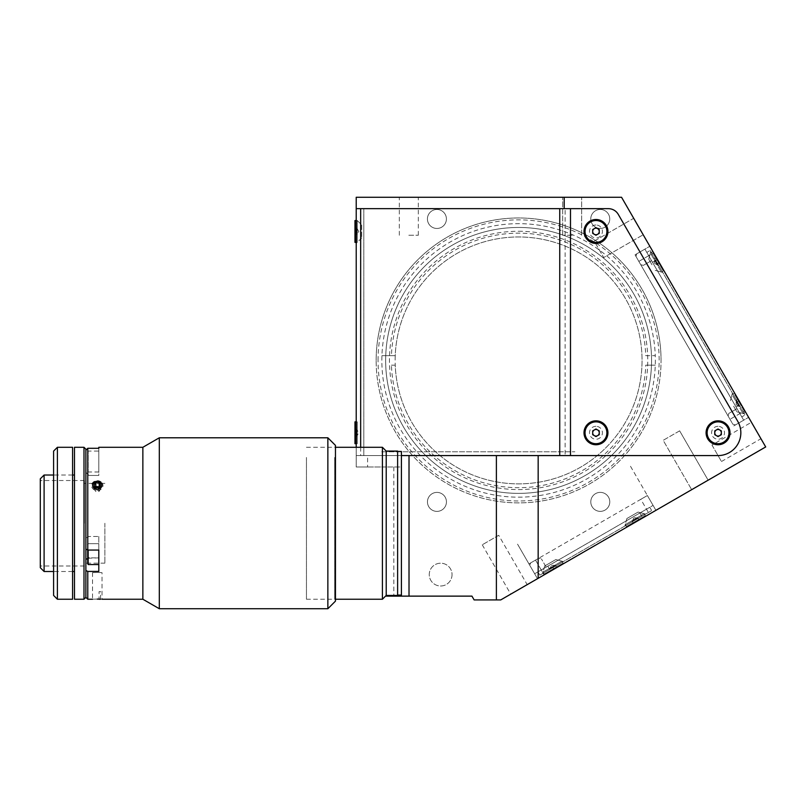 <?xml version="1.0" encoding="UTF-8"?>
<svg xmlns="http://www.w3.org/2000/svg" width="806" height="806" viewBox="0 0 806 806"><rect width="100%" height="100%" fill="white"/><g stroke="black" fill="none" stroke-linecap="round" stroke-linejoin="round"><path stroke-width="0.6" stroke-dasharray="4.03 3.02" d="M100.569 599.16L100.569 591.634L99.078 591.634L99.078 599.11M99.078 599.241L100.569 599.241L99.078 599.241M98.795 451.088L98.795 471.984L98.795 451.088L88.166 451.088L88.166 471.984L88.166 451.088M98.795 471.984L88.166 471.984M739.243 406.244L736.19 400.965L739.243 406.244M732.856 395.948L742.971 413.458L732.856 395.948M734.83 394.799L744.946 412.319L734.83 394.799M738.578 401.297L741.379 406.153L737.581 399.575L741.379 406.153L738.578 401.297L736.936 402.244L735.938 400.522L737.581 399.575M735.938 400.522L736.845 402.093L738.487 401.146M555.515 565.338L551.717 565.338L549.813 568.623L555.515 565.338L549.813 568.623L555.515 565.338L556.462 566.981L550.76 570.265L556.462 566.981L555.515 565.338L549.813 568.623L551.717 565.338L555.515 565.338L556.462 566.981L555.515 565.338L552.664 566.981L553.611 568.623L550.76 570.265L553.611 568.623M561.933 561.188L543.012 572.109L544.151 574.084L563.072 563.162L544.151 574.084L563.072 563.162L544.151 574.084L543.012 572.109L561.933 561.188L563.072 563.162L561.933 561.188L543.012 572.109L561.933 561.188M585.045 432.782A10.921 10.921 0 0 0 595.966 443.703A10.921 10.921 0 0 0 606.888 432.782A10.921 10.921 0 0 0 595.966 421.86A10.921 10.921 0 0 0 585.045 432.782M595.966 428.983L592.682 430.888L592.682 434.686M595.966 436.58L599.261 434.686M707.124 432.782A10.921 10.921 0 0 0 718.045 443.703A10.921 10.921 0 0 0 728.967 432.782A10.921 10.921 0 0 0 718.045 421.86A10.921 10.921 0 0 0 707.124 432.782M585.045 231.453A10.921 10.921 0 0 0 595.966 242.374A10.921 10.921 0 0 0 606.888 231.453A10.921 10.921 0 0 0 595.966 220.532A10.921 10.921 0 0 0 585.045 231.453M592.682 229.559L592.682 233.357M599.261 229.559L595.966 227.655M356.877 228.169L356.877 234.748L356.877 228.169L358.771 231.453L356.877 234.748L354.972 234.748L354.972 231.453L354.972 234.748M357.249 220.532L357.249 242.374L357.249 220.532L356.212 220.532M357.249 242.374L356.212 242.374M354.972 220.532L354.972 242.374M354.972 228.169L354.972 231.453L354.972 228.169M354.972 231.453L356.877 231.453L356.877 234.748M356.877 429.497L356.877 436.076L356.877 429.497L354.972 429.497L354.972 436.076L354.972 429.497L356.877 429.497L358.771 432.782L356.877 436.076L354.972 436.076L356.877 436.076L356.877 432.782L354.972 432.782M357.249 421.86L357.249 443.703L357.249 421.86L356.212 421.86M357.249 443.703L356.212 443.703M354.972 421.86L354.972 443.703M518.601 231.262A129.151 129.151 0 0 1 647.762 360.423A129.151 129.151 0 0 1 518.601 489.574A129.151 129.151 0 0 1 389.449 360.423A129.151 129.151 0 0 1 518.601 231.262M408.823 197.269L418.324 197.269L408.823 197.269M408.823 235.251L418.324 235.251L408.823 235.251M572.169 197.269L562.669 197.269L572.169 197.269M572.169 235.251L562.669 235.251L572.169 235.251M594.223 241.095L633.697 218.305L643.188 234.758L633.697 218.305L643.188 234.758L633.697 218.305L594.223 241.095L603.714 257.547L643.188 234.758L603.714 257.547L594.223 241.095M711.98 445.063L721.471 461.516L711.98 445.063L751.454 422.273L760.955 438.716L751.454 422.273M721.471 461.516L760.955 438.716M452.045 574.597A11.395 11.395 0 0 1 440.65 585.992A11.395 11.395 0 0 1 429.255 574.597A11.395 11.395 0 0 1 440.65 563.203A11.395 11.395 0 0 1 452.045 574.597A11.395 11.395 0 0 1 440.65 585.992A11.395 11.395 0 0 1 429.255 574.597A11.395 11.395 0 0 1 440.65 563.203A11.395 11.395 0 0 1 452.045 574.597M609.759 218.95A9.501 9.501 0 0 1 600.258 228.451A9.501 9.501 0 0 1 590.768 218.95A9.501 9.501 0 0 1 600.258 209.459A9.501 9.501 0 0 1 609.759 218.95A9.501 9.501 0 0 1 600.258 228.451A9.501 9.501 0 0 1 590.768 218.95A9.501 9.501 0 0 1 600.258 209.459A9.501 9.501 0 0 1 609.759 218.95M446.413 218.97A9.501 9.501 0 0 1 436.912 228.461A9.501 9.501 0 0 1 427.422 218.97A9.501 9.501 0 0 1 436.912 209.469A9.501 9.501 0 0 1 446.413 218.97A9.501 9.501 0 0 1 436.912 228.461A9.501 9.501 0 0 1 427.422 218.97A9.501 9.501 0 0 1 436.912 209.469A9.501 9.501 0 0 1 446.413 218.97M446.443 501.886A9.501 9.501 0 0 1 436.943 511.387A9.501 9.501 0 0 1 427.452 501.886A9.501 9.501 0 0 1 436.943 492.395A9.501 9.501 0 0 1 446.443 501.886A9.501 9.501 0 0 1 436.943 511.387A9.501 9.501 0 0 1 427.452 501.886A9.501 9.501 0 0 1 436.943 492.395A9.501 9.501 0 0 1 446.443 501.886M609.789 501.866A9.501 9.501 0 0 1 600.289 511.367A9.501 9.501 0 0 1 590.788 501.866A9.501 9.501 0 0 1 600.289 492.375A9.501 9.501 0 0 1 609.789 501.866A9.501 9.501 0 0 1 600.289 511.367A9.501 9.501 0 0 1 590.788 501.866A9.501 9.501 0 0 1 600.289 492.375A9.501 9.501 0 0 1 609.789 501.866M376.15 360.423A142.45 142.45 0 0 1 518.601 217.973A142.45 142.45 0 0 1 661.051 360.423A142.45 142.45 0 0 0 518.601 217.973A142.45 142.45 0 0 0 376.15 360.423A142.45 142.45 0 0 0 518.601 502.873A142.45 142.45 0 0 0 661.051 360.423A142.45 142.45 0 0 1 518.601 502.873A142.45 142.45 0 0 1 376.15 360.423M378.054 360.423A140.546 140.546 0 0 1 518.601 219.867A140.546 140.546 0 0 1 659.157 360.423A140.546 140.546 0 0 1 518.601 500.969A140.546 140.546 0 0 1 378.054 360.423M651.56 360.423A132.95 132.95 0 0 1 518.601 493.373A132.95 132.95 0 0 1 385.651 360.423A132.95 132.95 0 0 1 518.601 227.463A132.95 132.95 0 0 1 651.56 360.423A132.95 132.95 0 0 1 518.601 493.373A132.95 132.95 0 0 1 385.651 360.423A132.95 132.95 0 0 1 518.601 227.463A132.95 132.95 0 0 1 651.56 360.423M679.639 430.837L708.131 480.185L691.679 489.675L708.131 480.185L691.679 489.675L708.131 480.185L679.639 430.837L663.187 440.328L691.679 489.675L663.187 440.328L679.639 430.837M498.702 535.295L482.25 544.796L498.702 535.295L527.195 584.642L510.742 594.143L527.195 584.642M482.25 544.796L510.742 594.143M401.418 451.471L401.418 523.265L401.418 455.581L387.041 455.581L718.045 455.581M528.948 563.898L537.491 578.698L544.07 574.9L537.491 578.698L528.948 563.898L535.527 560.099L528.948 563.898L517.553 544.151C527.456 561.319 527.456 561.319 517.553 544.151L528.948 563.898M649.344 514.117L544.07 574.9L655.923 510.319L649.344 514.117L640.8 499.317L535.527 560.099L647.379 495.519L655.923 510.319L647.379 495.519L640.8 499.317L649.344 514.117M630.504 466.281L647.379 495.519L630.504 466.281M641.213 265.506L645.959 273.728L641.213 265.506M722.881 406.97L727.627 415.191L722.881 406.97M730.004 419.301L635.037 254.817L730.004 419.301L744.804 410.758L649.838 246.273L748.603 417.337L744.804 410.758L730.004 419.301M650.23 281.133L722.408 406.143L650.23 281.133M635.037 254.817L649.838 246.273L635.037 254.817M733.803 425.88L748.603 417.337L733.803 425.88M401.418 455.581L401.418 466.976L386.215 466.976L386.215 596.128L471.943 596.128L474.13 599.926L500.728 599.926L765.7 446.947L621.547 197.269L356.212 197.269L356.212 208.663L608.389 208.663M363.808 231.453C363.808 225.358 363.808 225.358 363.808 231.453C363.808 237.558 363.808 237.558 363.808 231.453M363.808 432.782C363.808 426.686 363.808 426.686 363.808 432.782C363.808 438.887 363.808 438.887 363.808 432.782M559.747 455.581L356.212 455.581L356.212 208.663L363.808 208.663L363.808 455.581L356.212 455.581L367.607 455.581L367.607 466.976L356.212 466.976L356.212 455.581L356.212 466.976L386.215 466.976L386.215 595.433L386.215 451.088M356.212 447.29L356.212 455.581L363.808 455.581L363.808 208.663L363.808 455.581L371.626 455.581L367.607 455.581M401.418 578.345L401.418 468.185L401.418 578.345M367.607 466.976L401.418 466.976L401.418 596.128M401.418 492.395C401.418 486.3 401.418 486.3 401.418 492.395C401.418 498.501 401.418 498.501 401.418 492.395C401.418 486.3 401.418 486.3 401.418 492.395C401.418 498.501 401.418 498.501 401.418 492.395C401.418 483.862 401.418 483.862 401.418 492.395C401.418 500.939 401.418 500.939 401.418 492.395C401.418 483.862 401.418 483.862 401.418 492.395C401.418 500.939 401.418 500.939 401.418 492.395M401.418 584.995C401.418 578.889 401.418 578.889 401.418 584.995C401.418 591.09 401.418 591.09 401.418 584.995C401.418 576.451 401.418 576.451 401.418 584.995C401.418 593.528 401.418 593.528 401.418 584.995M393.812 466.976L393.812 595.433M391.434 365.168L395.232 365.168A123.459 123.459 0 0 0 518.601 483.872A123.459 123.459 0 0 0 641.969 355.668A123.459 123.459 0 0 0 518.601 236.964A123.459 123.459 0 0 0 395.232 355.668L381.933 355.668L395.232 355.668A123.459 123.459 0 0 0 518.601 483.872A123.459 123.459 0 0 0 642.06 360.423A123.459 123.459 0 0 0 518.601 236.964A123.459 123.459 0 0 0 395.232 365.168L391.434 365.168A127.257 127.257 0 0 0 518.601 487.68A127.257 127.257 0 0 0 645.767 365.168L655.268 365.168L645.767 365.168M645.767 355.668L655.268 355.668A136.748 136.748 0 0 0 518.601 223.665A136.748 136.748 0 0 0 381.933 365.168A136.748 136.748 0 0 0 518.601 497.171A136.748 136.748 0 0 0 655.268 355.668L645.767 355.668A127.257 127.257 0 0 0 518.601 233.166A127.257 127.257 0 0 0 391.434 355.668M626.897 518.53L624.872 526.056L645.606 514.087L624.872 526.056L632.075 521.895L624.872 526.056L626.897 518.53L638.08 512.072L645.606 514.087L638.402 518.248L645.606 514.087L638.08 512.072L626.897 518.53M544.644 566.014L542.629 573.54L563.354 561.57L542.629 573.54L549.833 569.379L542.629 573.54L544.644 566.014L555.838 559.555L563.354 561.57L556.15 565.731L563.354 561.57L555.838 559.555L544.644 566.014M549.833 569.379L539.839 575.152L549.833 569.379M632.075 521.895L556.15 565.731L632.075 521.895M538.821 558.195L530.59 562.941L529.895 565.54L530.59 562.941L538.821 558.195L541.41 558.89L538.821 558.195M534.65 573.761L529.895 565.54L534.65 573.761L546.156 567.112L534.65 573.761M546.156 567.112L541.41 558.89L546.156 567.112L653.082 505.382L546.156 567.112M547.808 566.165L537.934 571.867L539.839 575.152L537.934 571.867L639.914 512.989L547.808 566.165L549.702 569.459L547.808 566.165M641.818 516.273L651.691 510.581L641.818 516.273L639.914 512.989L649.787 507.286L651.691 510.581L649.787 507.286L639.914 512.989L641.818 516.273M656.739 262.021L662.723 272.388L656.739 262.021M651.973 264.781L648.739 259.179L651.973 264.781M738.417 403.484L732.432 393.116L738.417 403.484M733.641 406.234L736.875 411.826L733.641 406.234M644.901 249.114L636.68 253.87L635.984 256.459L640.73 264.68L643.329 265.375L640.73 264.68L635.984 256.459L636.68 253.87L644.901 249.114L651.55 260.63L643.329 265.375L651.55 260.63L644.901 249.114M743.676 420.188L735.445 424.933L732.856 424.238L728.1 416.017L728.795 413.418L728.1 416.017L732.856 424.238L735.445 424.933L743.676 420.188L737.027 408.672L728.795 413.418L737.027 408.672L743.676 420.188M650.099 250.505L745.066 414.999L650.099 250.505L646.805 252.409L741.772 416.893L745.066 414.999L741.772 416.893L646.805 252.409L650.099 250.505M737.027 408.672L651.55 260.63L737.027 408.672M381.752 451.783L574.869 451.783L381.752 451.783M595.966 224.995A6.458 6.458 0 0 0 589.508 231.453A6.458 6.458 0 0 0 595.966 237.911A6.458 6.458 0 0 0 602.425 231.453A6.458 6.458 0 0 0 595.966 224.995M718.045 426.324A6.458 6.458 0 0 0 711.587 432.782A6.458 6.458 0 0 0 718.045 439.24A6.458 6.458 0 0 0 724.503 432.782A6.458 6.458 0 0 0 718.045 426.324M595.966 426.324A6.458 6.458 0 0 0 589.508 432.782A6.458 6.458 0 0 0 595.966 439.24A6.458 6.458 0 0 0 602.425 432.782A6.458 6.458 0 0 0 595.966 426.324M361.713 224.995L361.713 237.911L361.713 224.995L356.212 219.494L356.212 243.422L356.212 219.494M361.713 237.911L356.212 243.422M360.665 447.29L360.665 455.581L366.035 455.581L356.212 455.581M356.212 420.823L356.212 444.751L356.212 420.823M356.212 208.663L360.665 208.663M559.747 208.663L570.487 208.663L570.487 455.581M570.487 208.663L565.117 208.663L565.117 455.581L366.035 455.581M736.392 401.307L737.792 403.735M657.565 264.781L654.522 259.502L657.565 264.781M651.188 254.484L661.303 272.005L651.188 254.484M653.162 253.346L663.267 270.866L653.162 253.346M655.913 258.122L659.711 264.69L655.913 258.122L659.711 264.69L655.913 258.122L654.27 259.069L655.177 260.63L656.819 259.683M655.258 260.791L656.91 259.834L655.258 260.791L657.162 264.076L658.804 263.129L657.162 264.076L655.258 260.791M658.714 262.968L657.071 263.925L658.069 265.648L659.711 264.69M638.705 519.497L637.758 517.855L638.705 519.497L637.758 517.855L632.055 521.139L633.959 517.855L637.758 517.855L633.959 517.855L632.055 521.139L637.758 517.855L632.055 521.139L633.002 522.782L638.705 519.497L633.002 522.782L632.055 521.139L634.906 519.497L637.758 517.855L634.906 519.497L635.853 521.139L634.906 519.497M644.175 513.704L625.255 524.625L626.393 526.6L645.314 515.679L626.393 526.6L645.314 515.679L626.393 526.6L625.255 524.625L644.175 513.704L645.314 515.679L644.175 513.704L625.255 524.625L644.175 513.704M306.451 457.465L306.451 599.241L306.451 457.465M382.417 447.29L382.417 599.241M397.62 595.433L397.62 451.088M397.62 486.804L397.62 497.987L397.62 486.804M397.62 579.403L397.62 590.586L397.62 579.403M397.62 567.676L397.62 478.855L397.62 567.676M84.368 523.265L84.368 480.527L84.368 523.265M104.881 523.265L104.881 563.152L104.881 523.265M40.3 478.814L40.3 567.706M44.098 475.016L44.098 571.504M74.484 447.29L74.484 599.241M83.985 447.29L83.985 599.241M87.783 599.241L87.783 571.434L85.879 570.477L85.879 597.337L85.879 449.184M85.879 523.265L85.879 473.878L85.879 523.265M74.484 523.265L74.484 571.504L74.484 523.265M40.3 523.265L40.3 480.527L40.3 523.265M57.397 599.241L57.397 447.29M72.59 447.29L72.59 599.241M53.599 451.088L53.599 595.433M72.59 523.265L72.59 477.676L72.59 523.265M53.599 523.265L53.599 477.676L53.599 523.265M97.284 599.09C91.159 599.251 91.159 599.251 97.284 599.09M99.037 599.11L102.03 599.241L102.03 572.643M101.264 483.056L97.284 489.464C91.159 486.643 91.159 483.902 97.274 481.242M87.783 550.055L87.783 448.297L85.879 450.222L85.879 549.087L87.783 550.055L98.795 550.055L98.795 571.434L87.783 571.434M142.864 599.241L142.864 447.29M97.284 572.421C103.41 572.663 103.41 572.663 97.284 572.421C103.41 572.663 103.41 572.663 97.284 572.421C91.159 572.663 91.159 572.663 97.284 572.421C91.159 572.663 91.159 572.663 97.284 572.421M159.316 608.732L159.316 437.789M327.861 608.732L327.861 437.789M335.457 601.135L335.457 445.386M335.457 456.811L335.457 599.996L335.457 456.811M334.702 457.465L334.702 599.241L334.702 457.465M98.795 536.474L98.795 550.055L98.795 536.474L88.922 536.474L85.879 538.045L85.879 549.087L85.879 538.045L88.922 536.474L98.795 536.474L98.795 557.863L98.795 536.474M98.795 548.533L98.795 559.717L98.795 548.533M98.795 571.434L98.795 557.863L98.795 571.434M85.879 559.424L85.879 570.477L85.879 559.424L88.922 557.863L98.795 557.863L88.166 558.256M98.795 455.944L98.795 467.127L98.795 455.944M98.795 447.29L98.795 475.449C98.795 473.364 98.795 473.364 98.795 475.449L98.795 448.297L87.783 448.297M98.795 475.449L88.922 475.449L85.879 472.316L88.922 475.449L98.795 475.449M98.765 489.252L98.765 491.62L100.569 488.285M100.569 488.104L100.569 485.434M98.765 489.071L98.765 487.821M100.569 489.232L99.309 487.086M95.249 487.257L94 488.92L95.481 491.459L95.481 489.141M95.481 488.97L95.481 487.66M94 488.92L94 488.285M94 488.104L94 485.121M101.163 483.086A4.635 4.01 -0 0 1 99.813 488.638A4.635 4.01 -0 0 1 93.405 487.469A4.635 4.01 -0 0 1 94.745 481.917A4.635 4.01 -0 0 1 101.163 483.086M102.05 482.885A5.702 4.937 -0 0 1 100.397 489.716A5.702 4.937 -0 0 1 92.509 488.285A5.702 4.937 -0 0 1 94.161 481.454A5.702 4.937 -0 0 1 102.05 482.885M100.569 485.121L99.078 487.66L99.078 491.459L100.569 488.92L100.569 485.121L98.765 482.734L95.481 482.895L94 485.434L95.793 487.821L99.078 487.66M95.793 487.821L95.793 491.62L94 489.232L94 485.434M87.401 549.279L87.401 563.817L87.401 549.279M98.795 550.055L98.795 559.354M98.795 564.573L88.166 564.573L88.166 550.055M397.62 523.265L397.62 451.471L397.62 523.265M401.418 523.265L401.418 595.06L401.418 523.265M535.527 560.099L544.07 574.9L535.527 560.099M638.836 261.396L653.636 252.852L638.836 261.396M652.507 262.272L655.792 260.378L652.507 262.272M736.069 407.03L739.364 405.126L736.069 407.03M736.19 404.763L739.485 406.667L736.19 404.763L736.19 400.965L736.19 404.763M732.05 394.547L734.024 393.409L732.05 394.547M742.971 413.458L744.946 412.319L742.971 413.458M399.323 235.251L399.323 197.269M562.669 235.251L562.669 197.269L562.669 235.251M581.66 235.251L581.66 197.269L581.66 235.251M418.324 235.251L418.324 197.269M655.197 270.373L662.723 272.388L655.197 270.373M736.875 411.826L744.401 413.841L736.875 411.826M730.417 400.642L732.432 393.116L730.417 400.642M648.739 259.179L650.764 251.663L648.739 259.179M654.522 263.3L657.807 265.204L654.522 263.3L654.522 259.502L654.522 263.3M650.382 253.084L652.346 251.946L650.382 253.084M661.303 272.005L663.267 270.866L661.303 272.005M306.451 599.241L335.457 599.241M306.451 447.29L335.457 447.29M104.881 563.152L84.368 563.152M84.368 565.993L40.3 565.993M72.59 475.016L53.599 475.016M72.59 571.504L53.599 571.504M84.368 480.527L40.3 480.527M104.881 483.378L101.485 483.378M101.365 483.378L93.204 483.378M93.083 483.378L84.368 483.378M334.702 447.29L335.457 446.534M334.702 599.241L335.457 599.996M92.529 572.643L92.529 599.241M88.166 543.677L98.795 543.677L88.166 543.677L87.401 544.443M88.166 564.573L87.401 563.817"/><path stroke-width="1.21" d="M100.569 599.16L99.078 599.11M100.569 599.241L99.078 599.241M599.261 432.782A3.295 3.295 0 0 0 595.966 429.497A3.295 3.295 0 0 0 592.682 432.782A3.295 3.295 0 0 0 595.966 436.076A3.295 3.295 0 0 0 599.261 432.782M585.045 432.782A10.921 10.921 0 0 0 595.966 443.703A10.921 10.921 0 0 0 606.888 432.782A10.921 10.921 0 0 0 595.966 421.86A10.921 10.921 0 0 0 585.045 432.782M595.966 428.983L592.682 430.888L592.682 434.686L595.966 436.58L599.261 434.686L599.261 430.888L595.966 428.983M721.34 432.782A3.295 3.295 0 0 0 718.045 429.497A3.295 3.295 0 0 0 716.403 435.633A3.295 3.295 0 0 0 721.34 432.782M716.403 435.633L718.045 436.58L719.698 435.633M707.124 432.782A10.921 10.921 0 0 0 718.045 443.703A10.921 10.921 0 0 0 728.967 432.782A10.921 10.921 0 0 0 718.045 421.86A10.921 10.921 0 0 0 707.124 432.782M714.761 430.888L714.761 434.686L718.045 436.58L721.34 434.686L721.34 430.888L718.045 428.983L714.761 430.888M599.261 231.453A3.295 3.295 0 0 0 595.966 228.169A3.295 3.295 0 0 0 592.682 231.453A3.295 3.295 0 0 0 595.966 234.748A3.295 3.295 0 0 0 599.261 231.453M585.045 231.453A10.921 10.921 0 0 0 595.966 242.374A10.921 10.921 0 0 0 606.888 231.453A10.921 10.921 0 0 0 595.966 220.532A10.921 10.921 0 0 0 585.045 231.453M592.682 229.559L592.682 233.357L595.966 235.251L599.261 233.357L599.261 229.559L595.966 227.655L592.682 229.559M356.212 220.532L354.972 220.532L354.972 242.374L356.212 242.374M356.212 421.86L354.972 421.86L354.972 443.703L356.212 443.703M564.2 208.663L608.389 208.663A11.395 11.395 0 0 1 618.262 214.366L737.782 421.387A22.79 22.79 0 0 1 718.045 455.581L496.385 455.581L496.385 599.926L500.728 599.926L765.7 446.947L621.547 197.269L356.212 197.269L356.212 208.663L564.2 208.663L564.2 197.269M335.457 599.241L382.417 599.241L386.215 595.433L397.62 595.433L397.62 451.088L386.215 451.088L386.215 596.128L401.418 596.128L401.418 455.581L409.015 455.581L409.015 596.128L401.418 596.128M538.166 455.581L538.166 578.315M496.385 455.581L409.015 455.581M409.015 596.128L471.943 596.128L474.13 599.926L496.385 599.926M393.812 595.433L393.812 596.128M595.966 219.494A11.969 11.969 0 0 0 584.007 231.453A11.969 11.969 0 0 0 595.966 243.422A11.969 11.969 0 0 0 607.936 231.453A11.969 11.969 0 0 0 595.966 219.494M718.045 420.823A11.969 11.969 0 0 0 706.086 432.782A11.969 11.969 0 0 0 718.045 444.751A11.969 11.969 0 0 0 730.014 432.782A11.969 11.969 0 0 0 718.045 420.823M595.966 420.823A11.969 11.969 0 0 0 584.007 432.782A11.969 11.969 0 0 0 595.966 444.751A11.969 11.969 0 0 0 607.936 432.782A11.969 11.969 0 0 0 595.966 420.823M356.212 208.663L356.212 447.29M718.045 455.581L570.487 455.581L570.487 208.663L608.389 208.663A11.395 11.395 0 0 1 618.262 214.366L737.782 421.387A22.79 22.79 0 0 1 718.045 455.581M360.665 447.29L360.665 208.663L559.747 208.663L559.747 455.581M382.417 599.241L382.417 447.29L386.215 451.088M44.098 571.504L40.3 567.706L40.3 478.814L44.098 475.016L44.098 571.504L53.599 571.504M83.985 523.265L83.985 447.29L74.484 447.29L74.484 599.241L83.985 599.241L83.985 523.265M83.985 447.29L85.879 449.184L85.879 597.337L83.985 599.241M57.397 523.265L57.397 599.241L72.59 599.241L72.59 447.29L57.397 447.29L57.397 523.265M57.397 599.241L53.599 595.433L53.599 451.088L57.397 447.29M97.284 599.09C103.41 599.251 103.41 599.251 97.284 599.09C91.159 599.251 91.159 599.251 97.284 599.09L99.037 599.11M97.284 481.242C91.159 483.892 91.159 486.643 97.274 489.464C103.41 486.643 103.41 483.902 97.284 481.242L99.078 481.535M99.118 481.545L100.377 482.2M100.8 482.542L101.264 483.056M87.783 448.297L87.783 550.055L85.879 549.087L85.879 450.222L87.783 448.297L98.795 448.297L98.795 447.29L142.864 447.29L142.864 599.241L159.316 608.732L327.861 608.732L327.861 437.789L335.457 445.386L335.457 601.135L327.861 608.732M87.783 599.241L85.879 597.337L85.879 570.477L87.783 571.434L87.783 599.241L92.529 599.241M142.864 447.29L159.316 437.789L159.316 608.732M87.783 571.434L98.795 571.434L98.795 550.055L87.783 550.055M88.922 557.863L85.879 559.424M100.569 485.434L98.765 487.821L95.481 487.66L94 485.121L95.793 482.734L99.078 482.895L100.569 485.434M99.309 487.086L99.078 482.895M99.078 486.693L95.793 486.532L95.793 482.734M95.793 486.532L95.249 487.257M101.163 487.469A4.635 4.01 -0 0 0 99.813 481.917A4.635 4.01 -0 0 0 93.405 483.086A4.635 4.01 -0 0 0 94.745 488.638A4.635 4.01 -0 0 0 101.163 487.469M88.166 550.055L88.166 564.573L98.795 564.573M98.795 559.354L98.795 550.055M401.418 455.581L401.418 451.471L397.62 451.471M335.457 447.29L382.417 447.29M74.484 475.016L72.59 475.016M53.599 475.016L44.098 475.016M74.484 571.504L72.59 571.504M102.03 599.241L142.864 599.241M159.316 437.789L327.861 437.789M401.418 595.06L397.62 595.06"/></g></svg>
